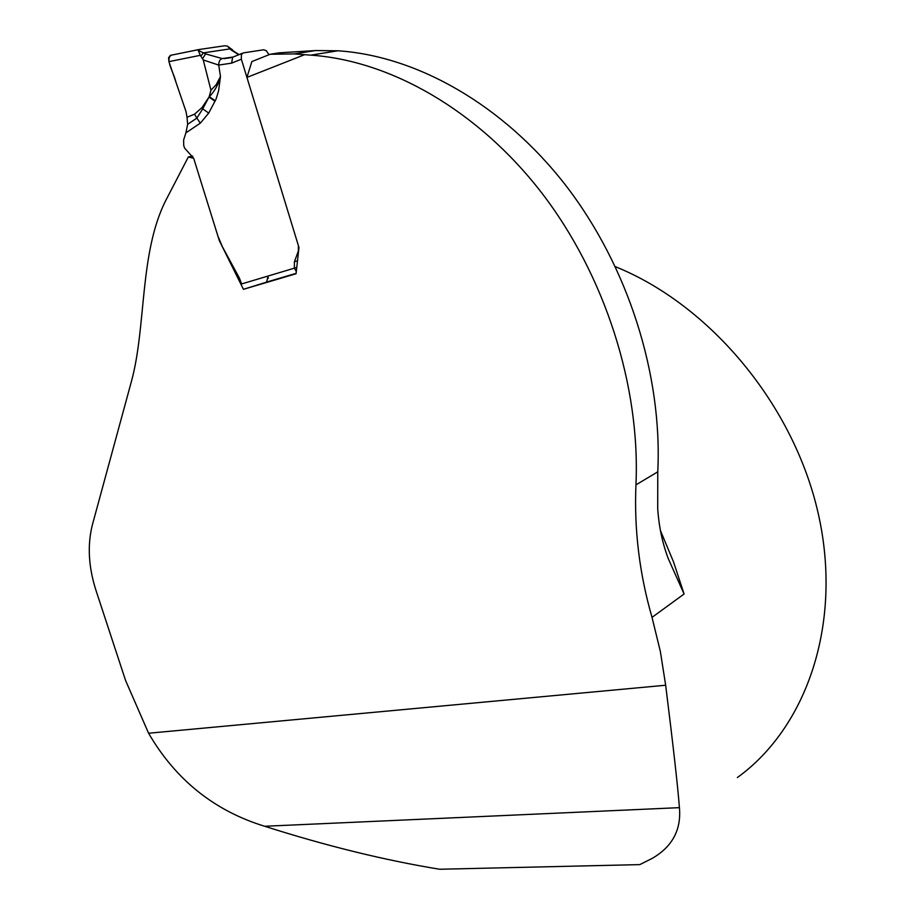 <?xml version="1.0" encoding="UTF-8"?>
<svg xmlns="http://www.w3.org/2000/svg" width="915" height="915" viewBox="0 0 915 915"><rect width="100%" height="100%" fill="white"/><g stroke="black" fill="none" stroke-linecap="round" stroke-linejoin="round"><path stroke-width="1.37" d="M92.461 524.524L131.463 381.281C146.423 326.449 139.263 252.563 165.867 200.282L188.33 156.991L193.66 158.249L219.326 240.622L243.436 289.312L296.071 273.745L298.965 247.508L246.924 77.42L251.854 61.591L270.165 54.26L294.344 53.916L310.814 55.152C390.373 60.573 477.836 110.212 541.657 192.791C605.227 275.541 640.443 386.519 635.948 484.881C634.061 529.442 639.413 573.602 652.018 617.362L660.344 651.411L665.663 685.232L148.585 733.235L125.584 680.497L96.029 590.552C88.435 566.865 87.257 544.86 92.461 524.524M304.386 54.774L246.924 77.42M148.585 733.235C175.669 779.809 214.35 810.816 264.664 826.268C326.461 845.963 384.792 860.283 439.669 869.25L639.768 864.618L652.304 858.339C672.353 846.661 681.4 829.768 679.422 807.648C677.821 786.774 673.234 745.965 665.663 685.232M737.341 777.567C806.836 727.448 842.898 623.424 818.376 514.139C793.946 404.933 710.177 305.004 615.452 266.711M267.454 276.227L268.427 278.194M652.018 617.362L684.088 594.007L668.408 558.939C662.494 543.521 658.926 526.743 657.713 508.637L657.771 471.831C662.574 375.161 628.228 266.414 565.745 185.39C503.01 104.527 416.725 55.975 337.898 50.782L315.446 50.565L279.327 52.818L270.165 54.26M243.436 289.312L269.101 281.34M188.33 156.991L192.665 156.065M296.311 271.526L294.367 268.198L294.413 261.747L298.347 251.087L298.404 245.666L241.354 59.2L241.377 54.511L243.344 52.887L263.634 49.787L266.299 50.68L268.941 54.74M241.354 59.2L231.621 63.135L218.719 65.079L203.256 59.955L210.953 90.219L216.203 84.683L220.492 76.448L218.571 90.997L215.986 99.278L208.723 113.094L202.73 108.874L208.814 97.367L201.975 107.627L202.73 108.874L196.874 118.081L200.316 123.159L185.894 132.881L183.629 139.972L183.709 145.359L184.544 148.024L193.66 158.249L217.919 236.127L222.368 246.684L239.467 278.194L241.594 283.947L296.757 267.454M268.118 276.033L266.597 282.083L296.117 273.345M187.644 124.337L196.874 118.081L194.506 114.203L187.015 117.257L187.644 124.337L185.894 132.881M203.256 59.955L200.328 55.323L168.92 61.637L186.019 111.561L187.015 117.257M194.506 114.203L201.975 107.627M193.683 50.6L170.373 55.358L168.589 57.748L168.92 61.637M200.328 55.323L198.178 50.371L198.91 49.536L224.541 45.784L227.378 46.093L232.582 49.902M198.178 50.371L205.646 53.905L222.242 58.583L233.142 57.027M238.758 54.74L231.301 50.062L227.378 46.093M208.814 97.367L209.341 96.727C214.728 91.157 218.445 84.397 220.492 76.448L218.719 65.079C218.799 61.454 219.977 59.292 222.242 58.583M209.032 97.059L215.002 101.279M209.112 96.933L210.953 90.219M202.65 58.503L205.646 53.905M200.934 56.044L203.439 52.853L230.283 48.85L233.6 51.046M231.301 50.062L233.874 51.332M198.91 49.536L193.946 50.542M171.585 55.117C164.391 58.446 174.056 73.109 175.794 81.698L186.019 111.561M684.088 594.007L673.554 561.97L660.39 530.483M657.771 471.831L635.948 484.881M337.898 50.782L310.814 55.152M264.664 826.268L679.422 807.648M208.723 113.094L200.316 123.159M266.402 282.175L296.105 273.391M242.029 53.562L241.377 54.511M231.621 63.135L232.639 57.222L233.6 56.833M209.295 96.647L215.265 100.787M294.413 261.747L297.501 260.809M293.967 53.974L315.812 50.508M242.361 53.276L232.639 57.222L224.198 58.663L231.838 57.485M198.635 49.627L170.373 55.358M233.863 51.309L239.089 54.603"/></g></svg>

